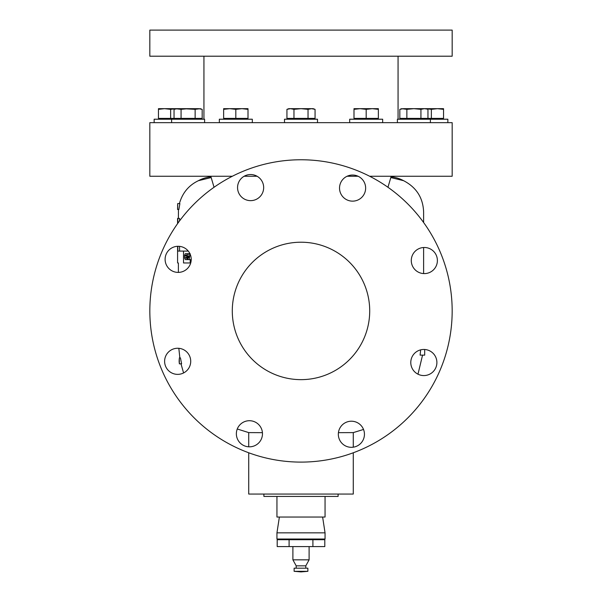 <?xml version="1.0" encoding="UTF-8"?>
<svg xmlns="http://www.w3.org/2000/svg" width="602" height="602" viewBox="0 0 602 602"><rect width="100%" height="100%" fill="white"/><g stroke="black" fill="none" stroke-linecap="round" stroke-linejoin="round"><path stroke-width="0.9" d="M317.495 122.657L317.495 119.219L284.505 119.219L284.505 122.657M447.85 122.657L447.85 119.219L430.385 119.219L430.385 122.657M430.385 119.219L397.403 119.219L397.403 122.657M296.192 568.19L296.192 565.827L292.896 559.837L309.104 559.837L309.104 546.586M292.896 559.837L292.896 546.586M296.192 565.827L305.808 565.827L309.104 559.837M305.808 568.19L305.808 565.827M294.13 571.321L307.87 571.321L307.87 568.19L294.13 568.19L294.13 571.321L301 571.9L307.87 571.321M241.53 119.219L242.358 118.398M230.107 119.219L229.279 118.398M382.669 122.657L382.669 119.219L349.687 119.219L349.687 122.657M252.313 122.657L252.313 119.219L219.331 119.219L219.331 122.657M204.597 122.657L204.597 119.219L154.15 119.219L154.15 122.657M203.935 56.212L203.935 119.219M398.065 56.212L398.065 119.219M452.17 30.1L149.83 30.1L149.83 56.212L452.17 56.212L452.17 30.1M324.35 539.716L324.802 539.716L324.802 546.586L312.905 546.586L312.905 539.716L324.35 539.716L325.05 539.031L325.05 532.845L276.95 532.845L276.95 539.031L325.05 539.031M312.905 539.716L277.65 539.716L276.95 539.031M279.381 517.043L276.95 532.845M322.619 517.043L325.05 532.845M276.95 496.424L276.95 517.043L325.05 517.043L325.05 496.424M263.894 494.054L263.894 496.424L338.106 496.424L338.106 494.054M248.724 452.772L248.724 494.054L353.276 494.054L353.276 452.772M353.276 447.188L353.276 432.605L338.429 432.665M262.427 432.665L248.731 432.605L237.263 428.993M248.724 446.804L248.724 432.605M351.387 421.212A13.056 13.056 0 0 0 338.332 434.268A13.056 13.056 0 0 0 351.387 447.324A13.056 13.056 0 0 0 364.443 434.268A13.056 13.056 0 0 0 351.387 421.212M423.838 349.461A13.056 13.056 0 0 0 410.782 362.517A13.056 13.056 0 0 0 423.838 375.573A13.056 13.056 0 0 0 436.894 362.517A13.056 13.056 0 0 0 423.838 349.461M424.335 247.49A13.056 13.056 0 0 0 411.279 260.546A13.056 13.056 0 0 0 424.335 273.601A13.056 13.056 0 0 0 437.391 260.546A13.056 13.056 0 0 0 424.335 247.49M352.584 175.039A13.056 13.056 0 0 0 339.528 188.087A13.056 13.056 0 0 0 352.584 201.143A13.056 13.056 0 0 0 365.64 188.087A13.056 13.056 0 0 0 352.584 175.039M250.613 174.535A13.056 13.056 0 0 0 237.557 187.591A13.056 13.056 0 0 0 250.613 200.647A13.056 13.056 0 0 0 263.668 187.591A13.056 13.056 0 0 0 250.613 174.535M178.162 246.286A13.056 13.056 0 0 0 165.106 259.342A13.056 13.056 0 0 0 178.162 272.397A13.056 13.056 0 0 0 191.218 259.342A13.056 13.056 0 0 0 178.162 246.286M249.416 420.715A13.056 13.056 0 0 0 236.36 433.771A13.056 13.056 0 0 0 249.416 446.827A13.056 13.056 0 0 0 262.472 433.771A13.056 13.056 0 0 0 249.416 420.715M177.665 348.257A13.056 13.056 0 0 0 164.609 361.313A13.056 13.056 0 0 0 177.665 374.369A13.056 13.056 0 0 0 190.721 361.313A13.056 13.056 0 0 0 177.665 348.257M301 242.215A68.711 68.711 0 0 0 232.289 310.933A68.711 68.711 0 0 0 301 379.644A68.711 68.711 0 0 0 369.711 310.933A68.711 68.711 0 0 0 301 242.215M301 462.103A151.17 151.17 0 0 0 452.17 310.933A151.17 151.17 0 0 0 301 159.763A151.17 151.17 0 0 0 149.83 310.933A151.17 151.17 0 0 0 301 462.103M391.134 176.8L391.134 176.251M210.866 176.8L210.866 176.251M214.041 187.275L210.956 176.792A34.359 34.359 0 0 0 198.374 180.705C188.727 185.326 182.406 192.956 179.404 203.596L179.885 203.596L178.862 209.488L178.463 209.488L178.38 218.413M387.959 187.275L391.044 176.792A34.359 34.359 0 0 1 403.626 180.705L391.044 177.605M369.658 176.251L452.17 176.251L452.17 122.657L149.83 122.657L149.83 176.251L232.342 176.251M244.149 176.251L257.084 176.251M347.083 176.251L358.092 176.251M179.554 251.087L179.554 246.361M179.569 220.889L179.577 218.413L177.658 218.413M189.314 262.969L190.217 262.969L190.194 259.605M178.38 262.969L178.38 272.397M423.62 273.579L423.62 247.512M423.62 222.522L423.62 211.919C423.025 197.727 416.366 187.327 403.626 180.705M210.956 177.605L198.374 180.705M179.855 357.927L178.832 348.31M422.551 355.135L417.984 374.188M363.518 429.459L353.269 432.605M183.58 372.954L180.999 363.826M420.64 349.86L420.106 355.135L424.681 355.135L424.681 349.491M180.45 357.927L181.601 363.826L179.336 363.826L179.336 357.927L180.45 357.927M179.336 357.927L179.336 363.826M177.695 209.488L177.695 203.596L177.582 209.488L178.862 209.488M177.695 203.596L179.885 203.596M186.966 259.605L186.966 253.713L185.25 253.713L184.566 255.391L184.633 258.138L185.348 259.605L191.21 259.605M186.966 253.713L188.005 259.605M189.126 259.605L190.149 253.713L189.163 253.713L189.081 254.315L188.117 254.315L189.081 254.315M188.117 254.315L188.042 253.713L189.163 253.713M188.042 253.713L187.132 253.713M184.122 262.969L183.52 262.969L183.52 251.087L188.275 251.087M183.52 262.969L190.217 262.969M183.52 251.087L177.823 251.087L177.823 246.293M177.823 223.304L177.823 218.413M179.193 359.439L179.14 362.314L179.193 359.439M188.306 255.827L188.87 255.827L188.576 257.852L188.306 255.827L188.87 255.827M185.634 255.225L186.184 255.225L186.184 256.128L185.326 255.669L186.184 255.225L185.634 255.225M186.184 257.415L186.184 258.092L185.664 258.092L185.401 257.754L186.184 257.415M185.634 256.128L186.184 256.128M185.326 255.669L186.184 255.669M177.59 205.109L177.62 206.012L177.59 205.109M177.62 207.299L177.59 207.976L177.62 207.299M185.401 257.754L186.184 257.754M185.664 258.092L186.184 258.092L185.664 258.092M185.235 108.789L195.138 109.353L200.285 108.669L202.174 109.353L198.652 108.669L202.174 109.353L198.652 108.669L202.174 109.353L202.174 118.398L195.138 118.398L195.138 109.353L197.035 108.819M195.138 118.398L170.637 118.398L170.637 109.353L175.882 108.684M170.637 118.398L158.454 118.398L158.454 109.353L164.549 108.669L170.637 109.353M174.038 118.398L174.038 109.353L177.552 108.669L158.454 108.669L158.454 109.353M181.067 118.398L181.067 109.353L188.102 108.669L198.652 108.669M176.138 108.781L181.067 109.353M177.552 108.669L188.102 108.669M248.001 109.353L248.001 108.669L241.914 108.669L248.001 109.353L248.001 118.398L235.818 118.398L235.818 109.353L241.914 108.669L229.731 108.669L235.818 109.353M223.635 109.353L229.731 108.669L223.635 108.669L223.635 118.398L235.818 118.398M378.365 109.353L378.365 108.669L372.269 108.669L378.365 109.353L378.365 118.398L366.182 118.398L366.182 109.353L372.269 108.669L360.086 108.669L366.182 109.353M353.999 109.353L360.086 108.669L353.999 108.669L353.999 118.398L366.182 118.398M312.905 546.586L277.198 546.586L277.198 539.716L277.65 539.716M289.095 546.586L289.095 539.716M443.546 109.353L443.546 118.398L399.826 118.398L399.826 109.353L403.348 108.669L399.826 109.353L401.715 108.669L406.862 109.353L413.898 108.669L443.546 108.669L443.546 109.353L437.451 108.669L431.363 109.353L426.118 108.684M417.156 108.819L419.18 109.067M431.363 118.398L431.363 109.353M403.348 108.669L413.898 108.669L420.933 109.353L424.448 108.669L427.262 109.112M406.862 118.398L406.862 109.353L413.898 108.669M420.933 118.398L420.933 109.353M427.962 118.398L427.962 109.353L426.081 108.669M315.064 109.353L315.064 118.398L286.936 118.398L286.936 109.353L288.817 108.669L313.183 108.669L315.064 109.353L311.55 108.669L308.036 109.353L301 108.669L293.964 109.353L290.45 108.669L286.936 109.353L290.45 108.669M312.965 108.781L311.55 108.669M293.964 118.398L293.964 109.353M308.036 118.398L308.036 109.353M306.711 119.219L307.539 118.398M419.609 119.219L420.437 118.398L419.609 119.219M437.075 119.219L437.902 118.398M371.893 119.219L372.721 118.398M182.391 119.219L181.563 118.398M164.925 119.219L164.098 118.398M177.582 262.969L177.582 246.301M177.582 223.635L177.582 218.413M171.615 119.219L171.615 122.657M193.814 119.219L194.642 118.398L193.814 119.219M176.348 119.219L177.176 118.398M200.285 108.669L202.174 109.353M175.919 108.669L174.038 109.353M360.47 119.219L359.642 118.398M408.186 119.219L407.358 118.398L408.186 119.219M425.652 119.219L424.824 118.398M401.715 108.669L399.826 109.353M295.289 119.219L294.461 118.398"/></g></svg>
